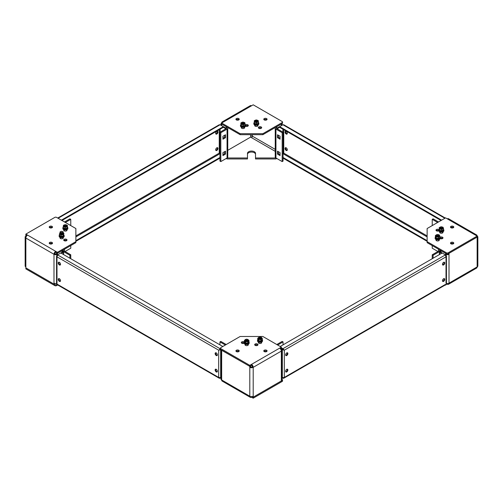 <?xml version="1.0" encoding="UTF-8"?>
<svg xmlns="http://www.w3.org/2000/svg" width="503" height="503" viewBox="0 0 503 503"><rect width="100%" height="100%" fill="white"/><g stroke="black" fill="none" stroke-linecap="round" stroke-linejoin="round"><path stroke-width="0.75" d="M244.32 342.015A1.647 0.949 0 0 0 244.137 341.889A1.647 0.949 0 0 0 242.345 341.682A1.647 0.949 0 0 0 241.327 342.562A1.647 0.949 0 0 0 241.811 343.235A1.647 0.949 0 0 0 244.175 343.216M244.156 342.883A1.647 0.949 0 0 0 244.137 342.87A1.647 0.949 0 0 0 241.566 343.052M258.58 342.103A1.647 0.949 0 0 0 258.379 342.562A1.647 0.949 0 0 0 258.863 343.235A1.647 0.949 0 0 0 260.655 343.442A1.647 0.949 0 0 0 261.673 342.562A1.647 0.949 0 0 0 261.472 342.103A2.515 1.452 0 0 0 262.535 340.921L262.535 340.393A2.515 1.452 0 0 0 262.315 339.795M245.225 344.241A1.647 0.949 0 0 0 245.024 344.693A1.647 0.949 0 0 0 245.502 345.366A1.647 0.949 0 0 0 247.3 345.574A1.647 0.949 0 0 0 248.319 344.693A1.647 0.949 0 0 0 248.117 344.241M257.498 344.021A1.647 0.949 0 0 0 255.7 343.813A1.647 0.949 0 0 0 254.681 344.693A1.647 0.949 0 0 0 255.166 345.366A1.647 0.949 0 0 0 256.964 345.574A1.647 0.949 0 0 0 257.976 344.693A1.647 0.949 0 0 0 257.498 344.021M257.743 345.184A1.647 0.949 0 0 0 257.498 345.008A1.647 0.949 0 0 0 254.92 345.184M266.59 350.258A1.647 0.949 0 0 0 264.792 350.05A1.647 0.949 0 0 0 263.779 350.931A1.647 0.949 0 0 0 264.257 351.603A1.647 0.949 0 0 0 266.056 351.804A1.647 0.949 0 0 0 267.074 350.931A1.647 0.949 0 0 0 266.59 350.258M266.835 351.421A1.647 0.949 0 0 0 266.59 351.239A1.647 0.949 0 0 0 264.012 351.421M238.743 350.258A1.647 0.949 0 0 0 236.944 350.05A1.647 0.949 0 0 0 235.926 350.931A1.647 0.949 0 0 0 236.41 351.603A1.647 0.949 0 0 0 238.208 351.804A1.647 0.949 0 0 0 239.221 350.931A1.647 0.949 0 0 0 238.743 350.258M238.988 351.421A1.647 0.949 0 0 0 238.743 351.239A1.647 0.949 0 0 0 236.165 351.421M280.334 348.717L281.34 348.139L281.34 347.152L279.637 348.139A2.414 1.39 60 0 1 281.34 351.094A2.414 1.39 0 0 0 282.045 350.107A2.414 1.39 0 0 0 281.34 349.126L280.837 349.409M250.645 366.844A1.207 0.698 180 0 0 252.355 366.844L253.204 367.335A2.414 1.39 180 0 1 249.796 367.335L249.796 366.385L250.645 365.895L250.645 366.844L249.796 367.335L249.796 396.213A2.414 1.39 0 0 0 253.204 396.213L253.204 397.163L281.34 380.922L281.34 379.972A2.414 1.39 180 0 0 282.045 378.985L282.045 350.107M249.796 366.385L221.66 350.138L221.66 351.094A2.414 1.39 180 0 1 220.955 350.107A2.414 1.39 180 0 1 221.037 349.748M277.643 345.02L283.044 341.902L282.189 341.411L276.795 344.53M252.355 396.534L253.204 397.163M281.963 379.344L282.189 379.476A1.207 0.698 0 0 1 282.548 379.972L282.548 380.953A1.207 0.698 180 0 1 282.189 381.444L282.189 380.463A1.207 0.698 0 0 0 282.548 379.972M221.66 351.094L221.66 379.972A2.414 1.39 120 0 0 222.163 381.073L250.293 397.32A2.414 1.39 -60 0 1 249.796 396.213L221.66 379.972A2.414 1.39 0 0 1 220.955 378.985L220.955 350.107M251.5 396.622L251.5 397.2L253.204 398.181L282.189 381.444M252.122 396.571L253.204 397.2L282.189 380.463M283.044 341.902L283.044 344.857M281.309 348.158L281.34 349.126M226.205 344.53L220.811 341.411L219.956 341.902L219.956 344.857M219.956 341.902L225.357 345.02M251.5 397.2A2.414 1.39 -60 0 1 250.293 397.32M253.204 398.181L253.204 397.2M252.355 366.844A1.207 0.698 -120 0 0 251.5 365.367L251.5 364.379L249.796 365.367L220.811 348.629L220.811 349.616A1.207 0.698 180 0 1 220.452 349.126L220.452 348.139A1.207 0.698 0 0 0 220.811 348.629M281.34 379.972L281.34 351.094L253.204 367.335A2.414 1.39 -120 0 0 251.5 364.379L279.637 348.139M281.34 347.152L262.868 336.488L240.132 336.488L220.811 347.648A1.207 0.698 0 0 0 220.452 348.139M251.5 365.367L249.796 366.354L220.666 349.723L220.1 349.39L220.459 349.183M249.796 365.367L249.796 366.354M280.485 348.667L281.34 348.17M63.912 229.714A1.647 0.949 0 0 0 63.711 230.173A1.647 0.949 0 0 0 64.73 231.047A1.647 0.949 0 0 0 66.522 230.846A1.647 0.949 0 0 0 67.006 230.173A1.647 0.949 0 0 0 66.805 229.714M66.522 240.686A1.647 0.949 0 0 0 67.006 240.013A1.647 0.949 0 0 0 65.987 239.139A1.647 0.949 0 0 0 64.195 239.34A1.647 0.949 0 0 0 63.711 240.013A1.647 0.949 0 0 0 64.73 240.893A1.647 0.949 0 0 0 66.522 240.686M66.767 240.509A1.647 0.949 0 0 0 64.195 240.327A1.647 0.949 0 0 0 63.95 240.509M63.089 232.782A1.647 0.949 0 0 0 63.309 232.304A1.647 0.949 0 0 0 62.297 231.424A1.647 0.949 0 0 0 60.498 231.631A1.647 0.949 0 0 0 60.014 232.304A1.647 0.949 0 0 0 60.197 232.732M63.007 232.738A1.647 0.949 0 0 0 60.498 232.612A1.647 0.949 0 0 0 60.448 232.65M60.215 237.429A1.647 0.949 0 0 0 60.014 237.881A1.647 0.949 0 0 0 61.033 238.762A1.647 0.949 0 0 0 62.831 238.554A1.647 0.949 0 0 0 63.309 237.881A1.647 0.949 0 0 0 63.108 237.429M52.029 243.804A1.647 0.949 0 0 0 52.513 243.131A1.647 0.949 0 0 0 51.495 242.251A1.647 0.949 0 0 0 49.696 242.459A1.647 0.949 0 0 0 49.219 243.131A1.647 0.949 0 0 0 50.237 244.012A1.647 0.949 0 0 0 52.029 243.804M52.274 243.622A1.647 0.949 0 0 0 49.696 243.446A1.647 0.949 0 0 0 49.457 243.622M52.029 227.727A1.647 0.949 0 0 0 52.513 227.054A1.647 0.949 0 0 0 51.495 226.174A1.647 0.949 0 0 0 49.696 226.381A1.647 0.949 0 0 0 49.219 227.054A1.647 0.949 0 0 0 50.237 227.934A1.647 0.949 0 0 0 52.029 227.727M52.274 227.545A1.647 0.949 0 0 0 49.696 227.362A1.647 0.949 0 0 0 49.457 227.545M56.55 283.623L56.55 283.485A2.414 1.39 180 0 1 53.991 283.164L53.991 254.292A2.414 1.39 120 0 1 55.695 251.337L55.695 252.317A1.207 0.698 120 0 0 54.846 253.795L53.991 254.292A2.414 1.39 0 0 0 57.399 254.292L57.399 254.971M54.846 253.795A1.207 0.698 0 0 0 56.55 253.795L57.399 254.292L57.399 253.336L61.951 250.714L61.951 251.663A1.207 0.698 180 0 1 63.655 251.663L69.904 255.273L70.76 254.782L70.76 258.718M26.357 236.366L25.854 236.077L25.854 235.127L26.709 235.85M61.951 250.852A2.414 1.39 180 0 1 64.503 251.173L70.76 254.782M53.991 254.292L25.854 238.045A2.414 1.39 180 0 1 25.15 237.064A2.414 1.39 180 0 1 25.854 236.077M25.15 237.064L25.15 265.936A2.414 1.39 0 0 0 25.854 266.923L25.854 267.873L53.991 284.12L53.991 283.164M54.846 283.485L53.991 284.12M56.896 284.44L56.55 285.629A1.207 0.698 180 0 1 54.846 285.629L54.846 284.641A1.207 0.698 0 0 0 56.55 284.641M57.7 284.962L56.55 285.629M25.886 267.892L25.854 268.891L54.846 285.629M25.854 267.91L54.846 284.641M69.904 255.273L69.904 258.228M56.575 252.827L56.55 253.795M65.359 222.458L70.76 219.339L69.904 218.849L64.503 221.968M70.76 219.339L70.76 225.577M70.76 245.596L70.76 248.218L65.076 251.5M25.854 266.923L25.854 238.045A2.414 1.39 -60 0 1 27.564 235.09L25.854 234.109L54.846 217.371A1.207 0.698 0 0 1 56.55 217.371L75.871 228.532L75.871 241.654L57.399 252.317L27.564 235.09M55.695 252.317L57.399 253.305L75.871 242.641L75.871 241.654M26.86 235.674L25.854 235.09L25.854 234.109M56.55 252.846L57.399 253.336M57.399 253.305L57.399 252.317M436.195 239.56A1.647 0.949 -0 0 0 435.994 240.013A1.647 0.949 -0 0 0 437.013 240.893A1.647 0.949 -0 0 0 438.805 240.686A1.647 0.949 -0 0 0 439.289 240.013A1.647 0.949 -0 0 0 439.088 239.56M438.987 229.62A1.647 0.949 -0 0 0 436.478 229.5A1.647 0.949 -0 0 0 435.994 230.173A1.647 0.949 -0 0 0 437.013 231.047A1.647 0.949 -0 0 0 438.805 230.846A1.647 0.949 -0 0 0 438.842 230.82M438.823 230.493A1.647 0.949 -0 0 0 436.478 230.481A1.647 0.949 -0 0 0 436.233 230.663M440.138 238.535A1.647 0.949 -0 0 0 442.502 238.554A1.647 0.949 -0 0 0 442.986 237.881A1.647 0.949 -0 0 0 441.967 237.001A1.647 0.949 -0 0 0 440.169 237.209A1.647 0.949 -0 0 0 439.987 237.334M440.169 238.196A1.647 0.949 -0 0 0 440.156 238.202A1.647 0.949 -0 0 1 442.747 238.372M439.892 231.845A1.647 0.949 -0 0 0 439.691 232.304A1.647 0.949 -0 0 0 440.703 233.185A1.647 0.949 -0 0 0 442.502 232.977A1.647 0.949 -0 0 0 442.986 232.304A1.647 0.949 -0 0 0 442.785 231.845M450.971 226.381A1.647 0.949 -0 0 0 450.487 227.054A1.647 0.949 -0 0 0 451.505 227.934A1.647 0.949 -0 0 0 453.304 227.727A1.647 0.949 -0 0 0 453.781 227.054A1.647 0.949 -0 0 0 452.763 226.174A1.647 0.949 -0 0 0 450.971 226.381M453.543 227.545A1.647 0.949 -0 0 0 450.971 227.362A1.647 0.949 -0 0 0 450.726 227.545M450.971 242.459A1.647 0.949 -0 0 0 450.487 243.131A1.647 0.949 -0 0 0 451.505 244.012A1.647 0.949 -0 0 0 453.304 243.804A1.647 0.949 -0 0 0 453.781 243.131A1.647 0.949 -0 0 0 452.763 242.251A1.647 0.949 -0 0 0 450.971 242.459M453.543 243.622A1.647 0.949 -0 0 0 450.971 243.446A1.647 0.949 -0 0 0 450.726 243.622M476.643 234.97L448.513 218.73A2.414 1.39 -60 0 0 447.305 218.849L445.601 217.862L427.129 228.532L427.129 241.654L446.45 252.814A1.207 0.698 0 0 0 448.154 252.814L477.146 236.077A2.414 1.39 120 0 0 476.643 234.97A2.414 1.39 120 0 0 475.436 235.09L477.146 236.077A2.414 1.39 180 0 1 477.85 237.064A2.414 1.39 180 0 1 477.146 238.045L477.114 237.076M477.146 237.095L449.009 253.336L449.009 254.292A2.414 1.39 180 0 1 445.601 254.292L446.45 253.795L446.45 252.814M477.146 236.077L477.146 237.064L448.154 253.795L449.009 254.292L449.009 283.164A2.414 1.39 60 0 1 448.513 284.27A2.414 1.39 60 0 1 447.305 284.151L445.3 284.962M438.497 221.968L433.096 218.849L432.24 219.339L432.24 225.577M437.641 222.458L432.24 219.339M448.513 284.27L476.643 268.03A2.414 1.39 -120 0 0 477.146 266.923A2.414 1.39 -0 0 0 477.85 265.936L477.85 237.064M445.601 285.138L445.601 284.792M432.24 245.596L432.24 248.218L437.924 251.5M448.154 252.814L448.154 253.795A1.207 0.698 180 0 1 446.45 253.795L427.129 242.641L427.129 241.654M446.45 283.623L446.45 283.485A2.414 1.39 -0 0 0 449.009 283.164L477.146 266.923L477.146 238.045M438.497 249.205L438.497 251.173L432.24 254.782L433.096 255.273L433.096 258.228M432.24 254.782L432.24 258.718M433.096 255.273L439.345 251.663A1.207 0.698 180 0 1 441.049 251.663L441.049 252.343M438.497 251.173A2.414 1.39 180 0 1 441.049 250.852M445.601 254.971L445.601 253.336L441.049 250.714L441.049 251.663M447.305 283.573L447.305 284.151M448.154 253.795A1.207 0.698 180 0 1 446.45 253.795M258.863 128.296A1.647 0.949 0 0 0 260.655 128.504A1.647 0.949 0 0 0 261.673 127.624A1.647 0.949 0 0 0 261.189 126.951A1.647 0.949 0 0 0 259.397 126.743A1.647 0.949 0 0 0 258.379 127.624A1.647 0.949 0 0 0 258.863 128.296M261.434 128.114A1.647 0.949 0 0 0 261.189 127.938A1.647 0.949 0 0 0 258.617 128.114M241.528 127.171A1.647 0.949 0 0 0 241.327 127.624A1.647 0.949 0 0 0 241.811 128.296A1.647 0.949 0 0 0 243.603 128.504A1.647 0.949 0 0 0 244.621 127.624A1.647 0.949 0 0 0 244.42 127.171M254.883 125.033A1.647 0.949 0 0 0 254.681 125.492A1.647 0.949 0 0 0 255.166 126.165A1.647 0.949 0 0 0 256.964 126.372A1.647 0.949 0 0 0 257.976 125.492A1.647 0.949 0 0 0 257.775 125.033M245.47 126.146A1.647 0.949 0 0 0 245.502 126.165A1.647 0.949 0 0 0 247.3 126.372A1.647 0.949 0 0 0 248.319 125.492A1.647 0.949 0 0 0 247.834 124.819A1.647 0.949 0 0 0 245.319 124.945M248.08 125.983A1.647 0.949 0 0 0 247.834 125.8A1.647 0.949 0 0 0 245.489 125.813M236.41 119.928A1.647 0.949 0 0 0 238.208 120.135A1.647 0.949 0 0 0 239.221 119.255A1.647 0.949 0 0 0 238.743 118.582A1.647 0.949 0 0 0 236.944 118.375A1.647 0.949 0 0 0 235.926 119.255A1.647 0.949 0 0 0 236.41 119.928M238.988 119.752A1.647 0.949 0 0 0 238.743 119.569A1.647 0.949 0 0 0 236.165 119.752M264.257 119.928A1.647 0.949 0 0 0 266.056 120.135A1.647 0.949 0 0 0 267.074 119.255A1.647 0.949 0 0 0 266.59 118.582A1.647 0.949 0 0 0 264.792 118.375A1.647 0.949 0 0 0 263.779 119.255A1.647 0.949 0 0 0 264.257 119.928M266.835 119.752A1.647 0.949 0 0 0 266.59 119.569A1.647 0.949 0 0 0 264.012 119.752M221.66 123.028L240.132 133.697L262.868 133.697L262.868 134.678L240.132 134.678L221.66 124.015L221.66 123.028L223.363 122.047A2.414 1.39 -120 0 0 222.163 121.927A2.414 1.39 -120 0 0 221.66 123.028A2.414 1.39 0 0 0 220.955 124.015A2.414 1.39 0 0 0 221.66 125.002L221.66 125.681M219.956 132.22L226.205 128.611A1.207 0.698 180 0 0 226.557 128.114A1.207 0.698 180 0 0 226.205 127.624L227.06 127.133A2.414 1.39 180 0 1 227.765 128.114A2.414 1.39 180 0 1 227.06 129.101L220.811 132.71L220.811 161.589L219.956 161.098L219.956 132.22L220.811 132.71M250.62 137.124L251.5 137.633A1.207 0.698 120 0 0 252.355 136.156A1.207 0.698 0 0 0 250.645 136.156L250.645 137.105L227.765 150.322M247.482 157.98L247.482 158.961L227.06 158.961L227.06 157.98L247.482 157.98L247.482 153.384A4.018 2.32 180 0 1 251.5 151.063A4.018 2.32 180 0 1 255.518 153.384L255.518 157.98L275.94 157.98L282.189 161.589L283.044 161.098L283.044 132.22L276.795 128.611A1.207 0.698 180 0 1 276.443 128.114A1.207 0.698 180 0 1 276.795 127.624L276.795 128.303M227.06 129.101L227.06 157.98A2.414 1.39 0 0 0 227.765 156.993L227.765 128.114M227.06 158.961L226.205 158.47M276.795 158.47L275.94 158.961L275.94 157.98A2.414 1.39 0 0 1 275.235 156.993L275.235 128.114A2.414 1.39 180 0 1 275.94 127.133L276.795 127.624L276.795 126.674L281.34 124.046L281.34 125.681M255.518 157.98L255.518 158.961L275.94 158.961M247.482 154.371A4.018 2.32 180 0 1 251.5 152.051A4.018 2.32 180 0 1 255.518 154.371M222.942 139.193L225.495 137.715L225.495 134.76L222.942 136.238L222.942 139.193M222.942 155.597L225.495 154.125L225.495 151.17L222.942 152.648L222.942 155.597M227.06 157.98L220.811 161.589M222.942 138.206L224.646 137.225L224.646 135.257M222.942 154.616L224.646 153.629L224.646 151.661M226.205 128.303L226.205 126.674L221.66 124.046L221.66 125.002M281.963 123.656A2.414 1.39 180 0 1 282.045 124.015A2.414 1.39 180 0 1 281.34 125.002M275.235 128.114A2.414 1.39 180 0 0 275.94 129.101L282.189 132.71L283.044 132.22M282.189 132.71L282.189 161.589M277.505 154.125L277.505 151.17L280.058 152.648L280.058 155.597L277.505 154.125L278.354 153.629L278.354 151.661M277.505 134.76L280.058 136.238L280.058 139.193L277.505 137.715L277.505 134.76M280.058 154.616L278.354 153.629M280.058 138.206L278.354 137.225L278.354 135.257M222.163 121.927L250.293 105.68A2.414 1.39 60 0 1 251.5 105.8L253.204 104.819L282.189 121.556A1.207 0.698 0 0 1 282.548 122.047A1.207 0.698 0 0 1 282.189 122.537L262.868 133.697M262.868 134.678L282.189 123.524L282.189 122.537M282.548 122.047L282.548 123.028A1.207 0.698 180 0 1 282.189 123.524M224.646 153.629L225.495 154.125M224.646 137.225L225.495 137.715M277.505 137.715L278.354 137.225M240.132 134.678L240.132 133.697M287.207 133.848A1.61 0.931 60 0 1 285.603 131.729A1.61 0.931 60 0 1 285.704 131.245M287.307 133.364A1.61 0.931 60 0 1 286.974 134.106A1.61 0.931 60 0 1 285.735 133.672A1.61 0.931 60 0 1 285.031 132.056A1.61 0.931 60 0 1 285.364 131.321A1.61 0.931 60 0 1 286.603 131.748A1.61 0.931 60 0 1 287.307 133.364M287.207 150.259A1.61 0.931 60 0 1 285.603 148.133A1.61 0.931 60 0 1 285.704 147.649M287.307 149.775A1.61 0.931 60 0 1 286.974 150.51A1.61 0.931 60 0 1 285.735 150.083A1.61 0.931 60 0 1 285.031 148.46A1.61 0.931 60 0 1 285.364 147.725A1.61 0.931 60 0 1 286.603 148.159A1.61 0.931 60 0 1 287.307 149.775M445.3 218.038L283.736 124.757L282.925 124.763L279.655 126.649L279.655 127.309L441.049 220.49M276.568 128.435L279.655 126.649L441.621 220.163M427.129 240.673L283.044 157.489M427.129 241.327L283.044 158.143M282.9 153.61L283.755 153.138L282.925 153.641M279.655 127.309L277.096 128.787M217.296 147.649A1.61 0.931 -60 0 1 217.397 148.133A1.61 0.931 -60 0 1 215.793 150.259M217.969 148.46A1.61 0.931 -60 0 1 217.265 150.083A1.61 0.931 -60 0 1 216.026 150.51A1.61 0.931 -60 0 1 215.693 149.775A1.61 0.931 -60 0 1 216.397 148.159A1.61 0.931 -60 0 1 217.636 147.725A1.61 0.931 -60 0 1 217.969 148.46M217.296 131.245A1.61 0.931 -60 0 1 217.397 131.729A1.61 0.931 -60 0 1 215.793 133.848M217.969 132.056A1.61 0.931 -60 0 1 217.265 133.672A1.61 0.931 -60 0 1 216.026 134.106A1.61 0.931 -60 0 1 215.693 133.364A1.61 0.931 -60 0 1 216.397 131.748A1.61 0.931 -60 0 1 217.636 131.321A1.61 0.931 -60 0 1 217.969 132.056M61.951 220.49L223.345 127.309L225.904 128.787M61.379 220.163L223.345 126.649L223.345 127.309M57.7 218.038L219.264 124.757L220.075 124.763L226.432 128.435M220.075 153.641L219.245 153.138L220.1 153.61M219.956 157.489L75.871 240.673M219.956 158.143L75.871 241.327M215.127 353.552A1.61 0.931 -120 0 0 215.825 355.168A1.61 0.931 -120 0 0 217.063 355.602A1.61 0.931 -120 0 0 217.397 354.867A1.61 0.931 -120 0 0 216.699 353.251A1.61 0.931 -120 0 0 215.46 352.817A1.61 0.931 -120 0 0 215.127 353.552M215.793 352.741A1.61 0.931 -120 0 0 215.693 353.225A1.61 0.931 -120 0 0 217.296 355.351M215.127 369.963A1.61 0.931 -120 0 0 215.825 371.579A1.61 0.931 -120 0 0 217.063 372.013A1.61 0.931 -120 0 0 217.397 371.271A1.61 0.931 -120 0 0 216.699 369.655A1.61 0.931 -120 0 0 215.46 369.227A1.61 0.931 -120 0 0 215.127 369.963M215.793 369.152A1.61 0.931 -120 0 0 215.693 369.636A1.61 0.931 -120 0 0 217.296 371.755M58.254 279.391A1.61 0.931 -120 0 0 58.958 281.014A1.61 0.931 -120 0 0 60.197 281.441A1.61 0.931 -120 0 0 60.53 280.705A1.61 0.931 -120 0 0 59.826 279.09A1.61 0.931 -120 0 0 58.587 278.656A1.61 0.931 -120 0 0 58.254 279.391M58.92 278.58A1.61 0.931 -120 0 0 58.82 279.064A1.61 0.931 -120 0 0 60.429 281.19M58.254 262.987A1.61 0.931 -120 0 0 58.958 264.603A1.61 0.931 -120 0 0 60.197 265.031A1.61 0.931 -120 0 0 60.53 264.295A1.61 0.931 -120 0 0 59.826 262.679A1.61 0.931 -120 0 0 58.587 262.252A1.61 0.931 -120 0 0 58.254 262.987M58.92 262.176A1.61 0.931 -120 0 0 58.82 262.654A1.61 0.931 -120 0 0 60.429 264.779M222.798 346.498L60.832 252.99L62.8 251.852L63.372 252.179L63.372 254.455M220.452 348.485L220.075 348.705L220.075 349.359L220.452 349.139M57.543 255.543L56.977 255.216L56.562 256.021L56.977 256.832L57.562 254.876L60.832 252.99M220.075 349.359L219.245 349.862L220.1 349.39M56.977 255.216L57.562 254.876L220.075 348.705L219.245 349.862M57.562 284.409L56.977 284.069L56.977 283.39M61.397 253.317L63.372 252.179M220.075 378.237L220.955 377.728L218.679 377.426L219.264 378.243L220.075 378.237L220.075 377.577M218.679 350.189L56.977 256.832L56.977 284.069L218.679 377.426L218.679 350.189L220.666 349.723L220.666 377.898M442.47 264.295A1.61 0.931 120 0 0 442.803 265.031A1.61 0.931 120 0 0 444.042 264.603A1.61 0.931 120 0 0 444.746 262.987A1.61 0.931 120 0 0 444.413 262.252A1.61 0.931 120 0 0 443.174 262.679A1.61 0.931 120 0 0 442.47 264.295M442.571 264.779A1.61 0.931 120 0 0 444.18 262.654A1.61 0.931 120 0 0 444.08 262.176M442.47 280.705A1.61 0.931 120 0 0 442.803 281.441A1.61 0.931 120 0 0 444.042 281.014A1.61 0.931 120 0 0 444.746 279.391A1.61 0.931 120 0 0 444.413 278.656A1.61 0.931 120 0 0 443.174 279.09A1.61 0.931 120 0 0 442.47 280.705M442.571 281.19A1.61 0.931 120 0 0 444.18 279.064A1.61 0.931 120 0 0 444.08 278.58M285.603 371.271A1.61 0.931 120 0 0 285.937 372.013A1.61 0.931 120 0 0 287.175 371.579A1.61 0.931 120 0 0 287.873 369.963A1.61 0.931 120 0 0 287.54 369.227A1.61 0.931 120 0 0 286.301 369.655A1.61 0.931 120 0 0 285.603 371.271M285.704 371.755A1.61 0.931 120 0 0 287.307 369.636A1.61 0.931 120 0 0 287.207 369.152M285.603 354.867A1.61 0.931 120 0 0 285.937 355.602A1.61 0.931 120 0 0 287.175 355.168A1.61 0.931 120 0 0 287.873 353.552A1.61 0.931 120 0 0 287.54 352.817A1.61 0.931 120 0 0 286.301 353.251A1.61 0.931 120 0 0 285.603 354.867M285.704 355.351A1.61 0.931 120 0 0 287.307 353.225A1.61 0.931 120 0 0 287.207 352.741M446.023 283.39L446.023 256.832L284.321 350.189L282.9 349.39L282.334 349.723L284.321 350.189L282.925 348.705L445.438 254.876L446.023 256.832L446.438 256.021L446.023 255.216L442.168 252.99L280.202 346.498M281.34 347.787L282.925 348.705L282.925 349.359L281.34 348.447M283.755 349.862L282.925 349.359M282.925 378.237L283.736 378.243L284.321 377.426L282.045 377.728L282.925 378.237L282.925 377.577M282.9 349.39L281.34 348.491M282.334 377.898L282.334 349.723L281.579 349.283M284.321 350.189L284.321 377.426L445.438 284.409M446.023 255.216L445.457 255.543M439.628 254.455L439.628 252.179L440.2 251.852L442.168 252.99M441.603 253.317L439.628 252.179M62.403 233.008A0.805 0.465 0 0 0 62.234 232.499A0.805 0.465 0 0 0 61.096 232.499A0.805 0.465 0 0 0 60.92 232.65A0.805 0.465 0 0 0 61.353 233.26A0.805 0.465 0 0 0 62.403 233.008M62.347 232.581A1.207 0.698 180 0 1 62.517 232.663A1.207 0.698 180 0 1 62.869 233.159A1.207 0.698 180 0 1 62.781 233.423A1.207 0.698 180 0 1 61.429 233.838A1.207 0.698 180 0 1 60.461 233.159A1.207 0.698 180 0 1 60.549 232.889A1.207 0.698 180 0 1 60.813 232.663A1.207 0.698 180 0 1 60.982 232.581M63.535 235.586L63.535 235.718A1.867 1.081 180 0 1 62.988 236.479A1.867 1.081 180 0 1 60.951 236.712A1.867 1.081 180 0 1 59.794 235.718L59.794 235.656M62.818 233.354A1.207 0.698 180 0 1 62.517 234.04L62.517 234.04A1.207 0.698 180 0 1 60.813 234.04A1.207 0.698 180 0 1 60.505 233.354M63.303 235.938L61.064 236.291L59.423 235.341L59.423 234.096L61.064 235.039L63.303 234.694L63.303 235.938L63.906 233.398L62.265 232.455M62.517 232.663L62.234 232.499A1.905 1.1 180 0 1 63.007 234.329A1.905 1.1 180 0 1 60.316 234.329A1.905 1.1 180 0 1 60.316 232.776A1.905 1.1 180 0 1 61.089 232.505L60.813 232.663M61.127 232.48L60.02 232.801L59.423 234.096M61.064 235.039L61.064 236.291M63.303 234.694L63.906 233.398M59.423 235.058A2.515 1.452 0 0 0 59.153 235.718A2.515 1.452 0 0 0 61.379 237.158A2.515 1.452 0 0 0 64.177 235.718A2.515 1.452 0 0 0 63.799 234.951M59.153 235.718L59.153 236.24A2.515 1.452 0 0 0 61.379 237.68A2.515 1.452 0 0 0 64.177 236.24L64.177 235.718M66.138 225.225A0.805 0.465 0 0 0 65.924 224.791A0.805 0.465 0 0 0 64.793 224.791A0.805 0.465 0 0 0 64.579 225.011A0.805 0.465 0 0 0 65.17 225.57A0.805 0.465 0 0 0 66.138 225.225M66.038 224.872A1.207 0.698 180 0 1 66.214 224.954A1.207 0.698 180 0 1 66.566 225.445A1.207 0.698 180 0 1 66.534 225.608A1.207 0.698 180 0 1 65.22 226.136A1.207 0.698 180 0 1 64.151 225.445A1.207 0.698 180 0 1 64.183 225.281A1.207 0.698 180 0 1 64.503 224.954A1.207 0.698 180 0 1 64.68 224.872M63.24 227.224A2.515 1.452 0 0 0 62.844 228.004A2.515 1.452 0 0 0 65.472 229.456A2.515 1.452 0 0 0 67.867 228.004A2.515 1.452 0 0 0 67.415 227.174M62.844 228.004L62.844 228.532A2.515 1.452 0 0 0 65.472 229.978A2.515 1.452 0 0 0 67.867 228.532L67.867 228.004M67.226 228.073A1.867 1.081 180 0 1 66.874 228.639A1.867 1.081 180 0 1 64.78 229.028A1.867 1.081 180 0 1 63.491 228.004L63.491 227.997M66.534 225.677A1.207 0.698 180 0 1 66.333 226.249A1.207 0.698 180 0 1 66.214 226.331A1.207 0.698 180 0 1 64.503 226.331A1.207 0.698 180 0 1 64.202 225.64M67.239 228.066L65.12 228.614L63.24 227.828L63.24 226.583L65.12 227.369L67.239 226.822L67.239 228.066L67.477 225.489L65.597 224.703M66.214 224.954L65.924 224.791A1.905 1.1 180 0 1 66.899 226.482A1.905 1.1 180 0 1 64.246 226.727A1.905 1.1 180 0 1 63.818 225.193A1.905 1.1 180 0 1 64.786 224.791L64.503 224.954M64.83 224.766L63.479 225.25L63.24 226.583M65.12 227.369L65.12 228.614M67.239 226.822L67.477 225.489M257.134 120.487A0.805 0.465 0 0 0 256.901 120.11A0.805 0.465 0 0 0 255.763 120.11A0.805 0.465 0 0 0 255.53 120.387A0.805 0.465 0 0 0 256.247 120.902A0.805 0.465 0 0 0 257.134 120.487M257.014 120.192A1.207 0.698 180 0 1 257.184 120.274A1.207 0.698 180 0 1 257.536 120.764A1.207 0.698 180 0 1 257.53 120.839A1.207 0.698 180 0 1 256.266 121.462A1.207 0.698 180 0 1 255.128 120.764A1.207 0.698 180 0 1 255.134 120.695A1.207 0.698 180 0 1 255.48 120.274A1.207 0.698 180 0 1 255.65 120.192M254.311 122.462A2.515 1.452 0 0 0 253.82 123.323A2.515 1.452 0 0 0 256.763 124.757A2.515 1.452 0 0 0 258.844 123.323A2.515 1.452 0 0 0 258.372 122.481M253.82 123.323L253.82 123.851A2.515 1.452 0 0 0 256.763 125.278A2.515 1.452 0 0 0 258.844 123.851L258.844 123.323M258.202 123.348A1.867 1.081 180 0 1 257.97 123.839A1.867 1.081 180 0 1 255.908 124.373A1.867 1.081 180 0 1 254.461 123.367M257.53 121.085A1.207 0.698 180 0 1 257.391 121.493A1.207 0.698 180 0 1 257.184 121.651A1.207 0.698 180 0 1 255.48 121.651A1.207 0.698 180 0 1 255.172 120.965M258.372 123.241L256.392 123.945L254.355 123.304L254.292 120.714L254.355 122.053L256.392 122.694L258.372 121.996L258.372 123.241M257.184 120.274L256.901 120.11A1.905 1.1 180 0 1 258.001 121.682A1.905 1.1 180 0 1 255.423 122.122A1.905 1.1 180 0 1 254.663 120.632A1.905 1.1 180 0 1 255.757 120.11M256.392 122.694L256.392 123.945M258.372 121.996L258.309 120.657L256.272 120.016L254.292 120.714M254.355 122.053L254.355 123.304M243.779 122.575A0.805 0.465 0 0 0 243.54 122.242A0.805 0.465 0 0 0 242.408 122.242A0.805 0.465 0 0 0 242.169 122.562A0.805 0.465 0 0 0 242.968 123.034A0.805 0.465 0 0 0 243.779 122.575M243.653 122.323A1.207 0.698 180 0 1 243.829 122.405A1.207 0.698 180 0 1 244.181 122.902A1.207 0.698 180 0 1 244.181 122.908A1.207 0.698 180 0 1 242.968 123.593A1.207 0.698 180 0 1 241.767 122.902A1.207 0.698 180 0 1 242.119 122.405A1.207 0.698 180 0 1 242.295 122.323M241.767 122.902A1.207 0.698 180 0 1 241.767 122.889L241.767 123.292M240.906 124.637A2.515 1.452 0 0 0 240.465 125.461A2.515 1.452 0 0 0 243.634 126.857A2.515 1.452 0 0 0 245.489 125.461A2.515 1.452 0 0 0 245.106 124.694M240.465 125.461L240.465 125.983A2.515 1.452 0 0 0 243.634 127.385A2.515 1.452 0 0 0 245.489 125.983L245.489 125.461M244.842 125.448L244.842 125.461A1.867 1.081 180 0 1 244.691 125.882A1.867 1.081 180 0 1 242.647 126.523A1.867 1.081 180 0 1 241.107 125.517M244.181 122.902L244.181 123.292A1.207 0.698 180 0 1 244.081 123.568A1.207 0.698 180 0 1 243.829 123.782A1.207 0.698 180 0 1 242.119 123.782A1.207 0.698 180 0 1 241.817 123.097M245.106 125.266L243.251 126.064L241.113 125.536L240.843 122.965L241.113 124.291L243.251 124.819L245.106 124.015L245.106 125.266M243.546 122.248A1.905 1.1 180 0 1 244.722 123.725A1.905 1.1 180 0 1 242.226 124.304A1.905 1.1 180 0 1 241.226 122.858A1.905 1.1 180 0 1 242.402 122.248M243.251 124.819L243.251 126.064M245.106 124.015L244.835 122.688L243.502 122.223M242.698 122.16L240.843 122.965M241.113 124.291L241.113 125.536M442.137 227.23A0.805 0.465 0 0 0 441.904 226.922A0.805 0.465 0 0 0 440.766 226.922A0.805 0.465 0 0 0 440.534 227.268A0.805 0.465 0 0 0 441.37 227.714A0.805 0.465 0 0 0 442.137 227.23M442.018 227.004A1.207 0.698 180 0 1 442.187 227.086A1.207 0.698 180 0 1 442.539 227.551A1.207 0.698 180 0 1 442.539 227.576A1.207 0.698 180 0 1 441.364 228.274A1.207 0.698 180 0 1 440.131 227.608A1.207 0.698 180 0 1 440.131 227.576A1.207 0.698 180 0 1 440.483 227.086A1.207 0.698 180 0 1 440.653 227.004M439.245 229.337A2.515 1.452 0 0 0 438.823 230.135A2.515 1.452 0 0 0 442.131 231.512A2.515 1.452 0 0 0 443.847 230.135A2.515 1.452 0 0 0 443.514 229.418M438.823 230.135L438.823 230.663A2.515 1.452 0 0 0 442.131 232.04A2.515 1.452 0 0 0 443.847 230.663L443.847 230.135M443.206 230.135L443.206 230.11A1.867 1.081 180 0 1 443.093 230.506A1.867 1.081 180 0 1 441.012 231.198A1.867 1.081 180 0 1 439.465 230.135A1.867 1.081 180 0 1 439.471 230.085L439.465 230.135M442.495 227.777A1.207 0.698 180 0 1 442.47 228.211A1.207 0.698 180 0 1 442.187 228.463A1.207 0.698 180 0 1 440.483 228.463A1.207 0.698 180 0 1 440.131 227.941M443.514 229.877L441.735 230.732L439.559 230.273L439.157 227.708L439.559 229.028L441.735 229.487L443.514 228.626L443.514 229.877M442.187 227.086L441.904 226.922A1.905 1.1 180 0 1 443.124 228.349A1.905 1.1 180 0 1 440.685 229.003A1.905 1.1 180 0 1 439.547 227.595A1.905 1.1 180 0 1 440.766 226.922L440.483 227.086M441.735 229.487L441.735 230.732M443.514 228.626L443.118 227.312L441.873 226.903M440.936 226.847L439.157 227.708M439.559 229.028L439.559 230.273M438.427 234.87A0.805 0.465 0 0 0 438.207 234.631A0.805 0.465 0 0 0 437.076 234.631A0.805 0.465 0 0 0 436.856 235.052A0.805 0.465 0 0 0 437.805 235.417A0.805 0.465 0 0 0 438.427 234.87M438.32 234.712A1.207 0.698 180 0 1 438.497 234.794A1.207 0.698 180 0 1 438.823 235.153A1.207 0.698 180 0 1 438.849 235.291A1.207 0.698 180 0 1 437.761 235.982A1.207 0.698 180 0 1 436.459 235.429A1.207 0.698 180 0 1 436.434 235.291A1.207 0.698 180 0 1 436.786 234.794A1.207 0.698 180 0 1 436.962 234.712M435.472 237.12A2.515 1.452 0 0 0 435.133 237.85A2.515 1.452 0 0 0 438.805 239.132A2.515 1.452 0 0 0 440.156 237.85A2.515 1.452 0 0 0 439.918 237.24M435.133 237.85L435.133 238.372A2.515 1.452 0 0 0 438.805 239.661A2.515 1.452 0 0 0 440.156 238.372L440.156 237.85M439.509 237.85L439.509 237.768A1.867 1.081 180 0 1 439.509 237.85A1.867 1.081 180 0 1 439.477 238.051A1.867 1.081 180 0 1 437.472 238.925A1.867 1.081 180 0 1 435.774 237.856L435.774 237.705M435.774 237.856L435.805 237.12M439.918 237.385L438.396 238.391L436.12 238.139L435.365 236.869L435.365 235.624L436.12 236.894L438.396 237.146L439.918 236.133L439.918 237.385M438.214 234.637A1.905 1.1 180 0 1 439.509 235.894A1.905 1.1 180 0 1 437.277 236.762A1.905 1.1 180 0 1 435.774 235.473A1.905 1.1 180 0 1 437.069 234.637M438.396 237.146L438.396 238.391M439.918 236.133L439.163 234.87L438.176 234.612M437.176 234.58L435.365 235.624M436.12 236.894L436.12 238.139M438.823 235.813A1.207 0.698 180 0 1 438.497 236.177A1.207 0.698 180 0 1 436.786 236.177A1.207 0.698 180 0 1 436.459 235.549M260.787 337.356A0.805 0.465 0 0 0 260.592 337.18A0.805 0.465 0 0 0 259.46 337.18A0.805 0.465 0 0 0 259.265 337.658A0.805 0.465 0 0 0 260.284 337.947A0.805 0.465 0 0 0 260.787 337.356M260.705 337.262A1.207 0.698 180 0 1 260.881 337.343A1.207 0.698 180 0 1 261.164 337.607A1.207 0.698 180 0 1 261.233 337.834A1.207 0.698 180 0 1 260.221 338.519A1.207 0.698 180 0 1 258.888 338.06A1.207 0.698 180 0 1 258.819 337.834A1.207 0.698 180 0 1 259.171 337.343A1.207 0.698 180 0 1 259.347 337.262M257.794 339.726A2.515 1.452 0 0 0 257.511 340.393A2.515 1.452 0 0 0 258.863 341.682A2.515 1.452 0 0 0 261.459 341.587A2.515 1.452 0 0 0 262.535 340.393M257.511 340.393L257.511 340.921A2.515 1.452 0 0 0 258.863 342.203A2.515 1.452 0 0 0 261.459 342.109M261.893 340.324A1.867 1.081 180 0 1 261.893 340.393A1.867 1.081 180 0 1 261.893 340.462A1.867 1.081 180 0 1 260.095 341.474A1.867 1.081 180 0 1 258.171 340.544L258.158 339.802M262.34 339.758L261.057 340.871L258.737 340.789L257.712 339.588L257.712 338.343L258.737 339.544L261.057 339.626L262.34 338.513L262.34 339.758M260.881 337.343L260.592 337.18A1.905 1.1 180 0 1 261.925 338.299A1.905 1.1 180 0 1 259.906 339.324A1.905 1.1 180 0 1 258.127 338.161A1.905 1.1 180 0 1 259.454 337.18L259.171 337.343M261.057 339.626L261.057 340.871M262.34 338.513L261.309 337.312L260.548 337.155M259.523 337.142L257.712 338.343M258.737 339.544L258.737 340.789M261.227 338.274A1.207 0.698 180 0 1 260.881 338.72A1.207 0.698 180 0 1 259.171 338.72A1.207 0.698 180 0 1 258.825 338.186M247.401 339.45A0.805 0.465 0 0 0 247.237 339.311A0.805 0.465 0 0 0 246.099 339.311A0.805 0.465 0 0 0 245.936 339.833A0.805 0.465 0 0 0 246.998 340.066A0.805 0.465 0 0 0 247.401 339.45M247.35 339.393A1.207 0.698 180 0 1 247.52 339.475A1.207 0.698 180 0 1 247.772 339.682A1.207 0.698 180 0 1 247.872 339.965A1.207 0.698 180 0 1 246.923 340.65A1.207 0.698 180 0 1 245.571 340.254A1.207 0.698 180 0 1 245.464 339.965A1.207 0.698 180 0 1 245.816 339.475A1.207 0.698 180 0 1 245.986 339.393M244.395 341.908A2.515 1.452 0 0 0 244.156 342.53A2.515 1.452 0 0 0 245.609 343.845A2.515 1.452 0 0 0 248.287 343.637A2.515 1.452 0 0 0 249.18 342.53A2.515 1.452 0 0 0 248.916 341.877M244.156 342.53L244.156 343.052A2.515 1.452 0 0 0 245.609 344.366A2.515 1.452 0 0 0 248.287 344.159A2.515 1.452 0 0 0 249.18 343.052L249.18 342.53M248.539 342.493A1.867 1.081 180 0 1 248.539 342.53A1.867 1.081 180 0 1 246.885 343.599A1.867 1.081 180 0 1 244.848 342.776L244.804 342.034M244.829 341.82L244.829 342.562M248.991 341.763L247.891 342.945L245.571 342.983L244.351 341.845L244.351 340.6L245.571 341.738L247.891 341.7L248.991 340.518L248.991 341.763M247.243 339.311A1.905 1.1 180 0 1 248.57 340.33A1.905 1.1 180 0 1 246.728 341.462A1.905 1.1 180 0 1 244.766 340.393A1.905 1.1 180 0 1 246.099 339.311L245.816 339.475M247.891 341.7L247.891 342.945M248.991 340.518L247.174 339.28M246.149 339.286L244.351 340.6M245.571 341.738L245.571 342.983M247.872 340.342A1.207 0.698 180 0 1 247.52 340.852A1.207 0.698 180 0 1 245.816 340.852A1.207 0.698 180 0 1 245.464 340.38L245.464 339.965M253.204 367.335L253.204 396.213M63.655 251.663L63.655 254.619M61.951 251.663L61.951 252.343M64.503 240.183L64.503 240.83M64.503 249.205L64.503 251.173M438.497 230.343L438.497 230.984M441.904 237.976L441.904 238.774M439.345 251.663L439.345 254.619M447.305 218.849L475.436 235.09M252.355 134.678L252.355 136.156L275.235 149.366M250.645 134.678L250.645 136.156M251.5 137.633L275.235 151.334M275.94 129.101L275.94 157.98M223.363 122.047L251.5 105.8M427.129 235.913L283.755 153.138L283.755 129.673M282.925 124.763L444.891 218.277M283.044 153.711L427.129 236.9M282.9 129.183L282.9 132.138M219.245 129.673L219.245 153.138L75.871 235.913M58.109 218.277L220.075 124.763M220.1 132.138L220.1 129.183M75.871 236.9L219.956 153.711M220.955 124.015L220.955 125.272M282.045 124.015L282.045 125.272M56.562 283.73L56.562 256.021M56.971 284.541L219.264 378.243M283.736 378.243L446.029 284.541M446.438 256.021L446.438 283.73M62.869 233.159L62.869 233.549M62.869 237.51L62.869 238.529M60.461 233.159L60.461 233.549M60.461 237.51L60.461 238.529M66.566 225.445L66.566 225.841M66.566 229.802L66.566 230.82M64.151 225.445L64.151 225.841M64.151 229.802L64.151 230.82M257.536 120.764L257.536 121.16M257.536 125.121L257.536 126.14M255.128 120.764L255.128 121.16M255.128 125.121L255.128 126.14M244.181 127.259L244.181 128.271M241.767 127.259L241.767 128.271M440.131 227.576L440.131 227.972M440.131 231.933L440.131 232.952M442.539 227.576L442.539 227.972M442.539 231.933L442.539 232.952M436.434 235.291L436.434 235.681M436.434 239.648L436.434 240.66M438.849 235.291L438.849 235.681M438.849 239.648L438.849 240.66M258.819 337.834L258.819 338.23M258.819 342.191L258.819 343.209M261.233 337.834L261.233 338.23M261.233 342.191L261.233 343.209M245.464 344.322L245.464 345.341M247.872 339.965L247.872 340.361M247.872 344.322L247.872 345.341"/></g></svg>

